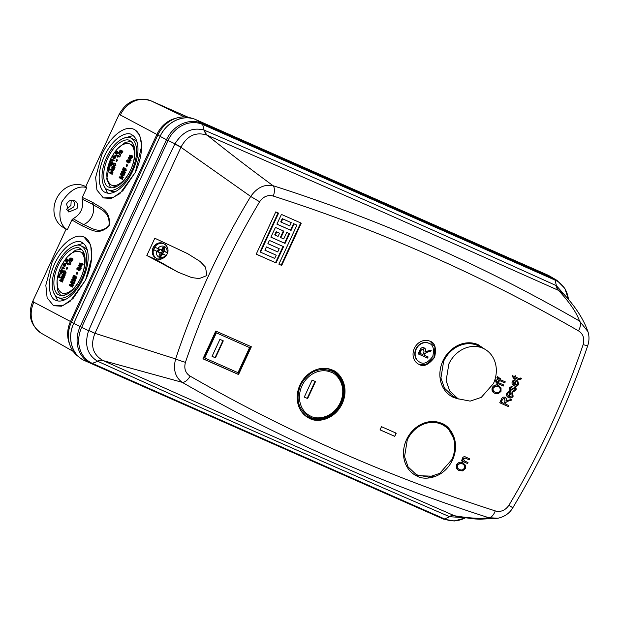 <?xml version="1.0" encoding="UTF-8"?>
<svg xmlns="http://www.w3.org/2000/svg" width="620" height="620" viewBox="0 0 620 620"><rect width="100%" height="100%" fill="white"/><g stroke="black" fill="none" stroke-linecap="round" stroke-linejoin="round"><path stroke-width="0.93" d="M482.933 348.246A28.179 24.335 117.7 0 0 448.849 363.979L446.129 380.688L449.663 390.894L458.041 398.776L470.146 401.125L481.314 397.358L493.388 383.648A28.179 24.335 117.7 0 0 484.197 348.851A28.179 24.335 117.7 0 0 482.933 348.246M458.041 398.776L452.832 396.056L444.455 388.174L440.929 377.96L443.641 361.251A28.179 24.335 -62.3 0 1 477.733 345.518A28.179 24.335 -62.3 0 1 478.989 346.123L484.197 348.851M164.246 246.442A5.991 5.169 -62.3 0 1 166.958 252.487A20.956 1.116 -157.9 0 0 164.075 251.162A20.964 5.704 -136.2 0 0 164.052 251.131L164.742 248.008A4.89 4.224 117.7 0 0 163.92 247.504A4.89 4.224 117.7 0 0 162.99 247.233L161.464 249.992A20.964 3.177 -179.9 0 1 161.425 249.992A20.956 1.116 -157.9 0 0 157.813 248.45A5.991 5.169 -62.3 0 1 164.246 246.442M163.021 251.394L162.107 251.123L163.726 251.728L162.448 250.658L164.075 251.162M162.448 250.658L167.532 252.906L166.958 252.487L167.532 252.906L167.067 254.138L166.431 255.301L165.656 255.301A5.991 5.169 -62.3 0 1 159.224 257.308A5.991 5.169 -62.3 0 1 156.511 251.263A20.956 2.325 27.6 0 0 160.061 252.937A20.964 2.077 49.4 0 1 160.084 252.968L158.991 255.882A4.89 4.224 117.7 0 0 159.821 256.385A4.89 4.224 117.7 0 0 160.75 256.657L162.68 254.107A20.964 6.804 5.5 0 0 162.719 254.107L161.347 253.053L163.006 253.286L163.726 251.728M162.2 251.162A2.666 2.302 -62.3 0 1 161.619 252.433L163.006 253.286M160.75 256.657L159.774 254.448M156.511 251.263L153.775 249.713L154.241 248.481L154.884 247.318L157.813 248.45M161.347 253.053L165.656 255.301A20.956 2.325 27.6 0 1 162.719 254.107M153.775 249.713L160.061 252.937M161.425 249.992L154.884 247.318M159.968 249.565L158.302 249.333L157.581 250.891L158.859 251.96M158.294 251.224L157.635 250.681M158.247 249.411L159.022 249.635M161.619 252.433L160.107 252.332L162.68 254.107M162.285 252.983L161.525 252.387M162.107 251.123L161.138 250.1L164.052 251.131M161.89 254.804L160.03 253.766M162.479 248.566L164.742 248.008M162.208 249.232L164.067 250.093M73.013 200.121A6.402 5.534 -62.3 0 1 73.703 206.925L67.363 210.885M74.47 200.524C77.438 202.29 78.283 205.003 76.996 208.653L68.805 212.009L66.573 204.026C68.526 200.663 71.153 199.501 74.47 200.524L74.764 200.671M71.23 200.198L70.905 205.445L66.41 209.382M116.289 153.9L117.606 152.063M116.723 151.187L115.948 150.823A151.055 4.386 24.8 0 0 116.173 150.947L116.568 151.482M117.877 153.256L117.327 153.016L116.111 153.938L116.661 154.179L117.877 153.256L117.854 151.567L117.281 151.311L115.762 152.892A151.288 23.971 29.2 0 1 115.382 152.45L115.832 152.652M116.792 155.287L115.956 154.892A151.249 4.394 24.8 0 0 116.234 155.039L116.948 156.008L116.234 155.039M116.39 155.76A151.001 58.551 -170.4 0 0 116.219 155.837L116.948 156.008M131.138 160.255A150.885 35.077 -148.2 0 1 128.906 157.596L128.356 157.356A150.885 35.077 31.8 0 0 130.588 160.014L131.138 160.255L130.386 160.394A150.924 35.084 -148.2 0 1 128.146 157.736A151.001 130.37 -62.3 0 1 128.356 157.356M117.513 159.999L116.7 159.619A151.365 4.394 24.8 0 0 116.955 159.758L117.513 159.999L116.792 161.518L116.234 161.278A151.388 4.394 -155.2 0 1 115.979 161.138A151.21 130.556 -62.3 0 1 116.7 159.619M120.071 156.535L117.304 155.108A151.233 4.394 24.8 0 0 119.52 156.286L120.071 156.535L119.815 157.031L119.265 156.79A151.257 4.394 -155.2 0 1 117.521 155.86L117.358 157.038A151.303 4.394 -155.2 0 1 117.102 156.907L117.141 155.434A151.017 130.386 -62.3 0 1 117.304 155.108M120.815 155.163A151.226 35.154 -148.2 0 1 119.203 152.776L118.653 152.536A151.226 35.154 31.8 0 0 120.265 154.923L120.621 155.542L120.063 155.302A151.249 35.162 -148.2 0 1 118.451 152.915A151.017 130.386 -62.3 0 1 118.653 152.536M121.288 150.358L120.722 150.102L121.272 150.35L121.598 151.962M122.907 151.218L122.086 150.831A150.838 4.379 24.8 0 0 122.349 150.97L122.907 151.218L121.528 153.737L120.977 153.496A151.303 130.634 117.7 0 1 122.349 150.97M120.28 152.357L119.73 152.117A151.048 128.859 131.4 0 0 119.435 152.597L120.28 152.357L120.241 151.373L119.691 151.125L120.458 150.598L120.977 153.496M127.635 165.005L126.751 164.595A151.365 4.394 24.8 0 0 127.084 164.765L127.635 165.005L126.914 166.524L126.364 166.276A151.381 4.394 -155.2 0 1 126.031 166.106A150.738 130.146 -62.3 0 1 126.751 164.595M128.557 159.975L127.983 159.72L126.713 160.495L126.798 162.022L127.348 162.269L127.635 161.781L127.007 160.626L127.736 160.224L127.774 161.254A150.877 129.332 -52.2 0 0 127.736 161.324A151.195 18.685 -152 0 0 128.03 161.556L129.107 160.689L129.285 161.797L128.356 162.269A150.606 129.572 -76.4 0 0 128.138 162.789L129.58 161.959L129.355 160.192L128.293 160.565L128.007 159.735L128.844 160.805M129.913 160.433L129.332 160.177L129.913 160.433L130.13 162.2L129.58 161.959M128.138 162.789L128.689 163.037L130.13 162.2M128.03 161.556L128.58 161.797L129.657 160.936M131.882 156.333L129.541 155.163A150.869 4.379 24.8 0 0 131.332 156.085A150.707 130.123 -62.3 0 1 131.642 155.535L132.92 156.86L132.649 157.348L132.099 157.108A150.916 4.386 -155.2 0 1 131.393 156.744A150.644 130.068 117.7 0 0 130.494 158.41A151.055 4.386 -155.2 0 1 130.161 158.24A150.575 66.402 -139.5 0 1 129.285 155.628A151.001 130.37 -62.3 0 1 129.541 155.163M130.494 158.41L131.045 158.658L131.944 156.992M114.576 155.915L114.01 155.667L112.972 156.542L112.871 157.984L113.421 158.232L113.685 157.736L113.724 156.883L113.173 156.635L113.77 156.17L113.692 157.147A150.513 129.022 -52.2 0 0 113.654 157.217A151.381 18.709 -152 0 0 113.855 157.41L114.762 156.472L114.785 157.511L114.026 158.054A150.753 129.696 -76.4 0 0 113.809 158.573L114.995 157.627L114.987 155.961L115.545 156.201L114.158 156.434L114.026 155.674L114.576 155.915M113.809 158.573L114.359 158.821L115.545 157.875L115.56 156.209M113.855 157.41L114.406 157.65L115.312 156.713M130.076 144.011C123.372 142.034 116.862 147.095 110.538 159.201C105.392 171.98 105.594 180.559 111.158 184.954A22.56 11.362 -66.2 0 0 111.507 185.124A22.56 11.362 -66.2 0 0 130.704 169.764A22.56 11.362 -66.2 0 0 130.076 144.011L131.696 144.731A22.56 11.362 113.8 0 1 134.408 147.459M114.312 160.379L111.77 159.053L114.312 160.379L114.08 160.89L111.957 159.79L111.786 160.975L111.77 159.053M111.786 160.975L112.344 161.216L112.507 160.037M66.487 261.687L67.805 259.85M66.921 258.974L66.146 258.61A151.055 4.386 24.8 0 0 66.371 258.726L66.766 259.269M68.053 259.346L67.479 259.09L68.029 259.338L68.076 261.043L67.526 260.795L67.502 259.106L65.96 260.671A151.288 23.971 29.2 0 1 65.573 260.237L66.03 260.431M67.526 260.795L66.301 261.717L66.859 261.966L68.076 261.043M66.991 263.066L66.154 262.671A151.249 4.394 24.8 0 0 66.433 262.826L67.146 263.787L66.433 262.826M66.588 263.547A151.001 58.551 -170.4 0 0 66.418 263.624L67.146 263.787M81.336 268.034A150.885 35.077 -148.2 0 1 79.104 265.376L78.546 265.135A150.885 35.077 31.8 0 0 80.786 267.794L81.135 268.421L80.585 268.173A150.924 35.084 -148.2 0 1 78.345 265.515A151.001 130.37 -62.3 0 1 78.546 265.135M67.704 267.786L66.898 267.406A151.365 4.394 24.8 0 0 67.154 267.538L67.704 267.786L66.991 269.297L66.433 269.057A151.388 4.394 -155.2 0 1 66.177 268.917A151.21 130.556 -62.3 0 1 66.898 267.406M70.269 264.314L67.502 262.896A151.233 4.394 24.8 0 0 69.719 264.074L70.269 264.314L70.014 264.817L69.463 264.57A151.257 4.394 -155.2 0 1 67.719 263.647L67.557 264.825A151.303 4.394 -155.2 0 1 67.301 264.686L67.34 263.213A151.017 130.386 -62.3 0 1 67.502 262.896M71.013 262.942A151.226 35.154 -148.2 0 1 69.401 260.563L68.851 260.315A151.226 35.154 31.8 0 0 70.463 262.702L70.82 263.329L70.261 263.082A151.249 35.162 -148.2 0 1 68.65 260.695A151.017 130.386 -62.3 0 1 68.851 260.315M71.796 259.741L71.471 258.129L70.92 257.889L69.68 258.772L69.634 260.377L70.184 260.625L70.44 259.152L69.89 258.912L70.657 258.385L71.176 261.276L71.726 261.524L73.106 258.997L72.284 258.61A150.838 4.379 24.8 0 0 72.548 258.749L73.106 258.997M77.833 272.785L76.95 272.374A151.365 4.394 24.8 0 0 77.275 272.544L77.833 272.785L77.112 274.303L76.555 274.055A151.381 4.394 -155.2 0 1 76.229 273.893A150.738 130.146 -62.3 0 1 76.95 272.374M78.756 267.762L78.174 267.507L79.042 268.592M80.112 268.22L78.492 268.344L78.205 267.514L76.911 268.282L76.996 269.808L77.833 269.568L77.198 268.413L77.926 268.003L77.973 269.034A150.877 129.332 -52.2 0 0 77.926 269.103A151.195 18.685 -152 0 0 78.228 269.336L79.306 268.476L79.484 269.584L78.554 270.056A150.606 129.572 -76.4 0 0 78.337 270.576L79.778 269.739L79.554 267.972L80.112 268.22L80.329 269.987L79.778 269.739M78.337 270.576L80.329 269.987M78.228 269.336L78.779 269.584L79.856 268.716M82.08 264.112L79.74 262.95A150.869 4.379 24.8 0 0 81.53 263.864A150.707 130.123 -62.3 0 1 81.84 263.314L83.119 264.639L82.848 265.127L82.29 264.887A150.916 4.386 -155.2 0 1 81.592 264.531A150.644 130.068 117.7 0 0 80.685 266.189A151.055 4.386 -155.2 0 1 80.36 266.026A150.575 66.402 -139.5 0 1 79.484 263.407A151.001 130.37 -62.3 0 1 79.74 262.95M80.685 266.189L81.243 266.437L82.142 264.771M64.775 263.702L64.209 263.446L63.17 264.322L63.069 265.771L63.62 266.011L63.883 265.523L63.922 264.663L63.372 264.422L63.969 263.95L63.891 264.926A150.513 129.022 -52.2 0 0 63.852 265.004A151.381 18.709 -152 0 0 64.046 265.19L64.96 264.252L64.984 265.29L64.224 265.841A150.753 129.696 -76.4 0 0 64.007 266.36L65.193 265.414L65.185 263.74L65.743 263.988L64.356 264.213L64.224 263.454L64.775 263.702M64.007 266.36L64.558 266.6L65.743 265.654L65.759 263.996M64.046 265.19L64.604 265.438L65.511 264.492M80.275 251.797C73.571 249.813 67.053 254.882 60.737 266.988C55.591 279.76 55.792 288.346 61.357 292.733A22.56 11.362 -66.2 0 0 61.706 292.904A22.56 11.362 -66.2 0 0 80.902 277.551A22.56 11.362 -66.2 0 0 80.275 251.797L81.894 252.511A22.56 11.362 113.8 0 1 84.607 255.246M64.511 268.166L61.969 266.84L64.511 268.166L64.278 268.669L62.155 267.577L61.985 268.755L61.969 266.84M61.985 268.755L62.543 269.002L62.705 267.817M193.006 118.653A29.698 25.637 117.7 0 0 161.913 133.006M72.346 326.849A29.698 25.637 117.7 0 0 80.166 357.949A29.698 25.637 117.7 0 0 81.879 359.143M80.166 357.949L77.74 356.082A29.155 25.172 -62.3 0 1 69.975 345.224A29.155 25.172 -62.3 0 1 71.409 322.113L73.726 323.361M160.146 136.323L157.837 135.083L71.409 322.113L70.471 321.486A27.017 23.328 -62.3 0 0 69.145 342.891L69.975 345.224M73.214 351.401L41.602 333.421A25.536 22.049 -62.3 0 1 33.852 302.196L70.471 321.486L156.899 134.447L157.837 135.083A29.155 25.172 -62.3 0 1 177.576 117.769A29.155 25.172 -62.3 0 1 190.913 117.971L193.595 118.823M119.505 114.545L156.899 134.447A27.017 23.328 -62.3 0 1 175.181 118.412L177.576 117.769M86.133 186.76C85.328 186.667 85.552 186.938 86.816 187.573L82.274 197.4L92.992 202.577C99.572 207.506 111.313 209.622 109.112 225.758C98.355 236.856 89.923 228.532 82.22 225.889L71.85 219.968L67.309 229.787L66.448 229.369M133.726 129.208L134.827 129.72L139.709 135.261L141.717 145.762L135.346 172.368L119.823 193.657L111.29 198.431L103.37 197.927L113.08 197.578L122.83 190.758L135.338 172.36A37.564 18.918 -66.2 0 0 133.726 129.208A37.564 18.918 -66.2 0 0 101.758 154.775L95.635 177.421L96.937 190.061L103.37 197.927M83.925 236.987L90.66 244.985L91.776 257.548L85.544 280.155L70.021 301.436L61.489 306.21L53.568 305.714L63.279 305.358L73.028 298.538L85.537 280.147A37.564 18.918 -66.2 0 0 83.925 236.987A37.564 18.918 -66.2 0 0 51.956 262.554L45.834 285.208L47.128 297.848L53.568 305.714M71.85 219.968L73.098 218.713C80.848 214.295 83.863 207.77 82.142 199.144L82.274 197.4M86.816 187.573C78.166 185.287 69.843 190.069 61.845 201.926C58.024 215.636 59.846 224.921 67.309 229.787M82.142 199.144L92.876 204.391C99.471 209.18 110.554 211.335 108.934 225.633C99.208 235.151 91.148 227.338 83.537 224.611L73.098 218.713M66.084 229.167L62.922 227.222A23.312 20.127 -62.3 0 1 56.722 198.276A23.312 20.127 -62.3 0 1 83.708 185.651L85.769 186.558M131.843 134.788A31.721 15.973 113.8 0 1 132.944 170.508A31.721 15.973 113.8 0 1 105.733 192.58A31.721 15.973 113.8 0 1 105.253 192.347C100.572 191.332 94.721 177.545 104.377 156.139C114.406 134.943 128.232 131.463 131.843 134.788L131.363 134.555M82.041 242.575A31.721 15.973 113.8 0 1 83.142 278.295A31.721 15.973 113.8 0 1 55.932 300.367A31.721 15.973 113.8 0 1 55.451 300.134C50.77 299.119 44.919 285.324 54.568 263.926C64.604 242.722 78.43 239.243 82.041 242.575L81.561 242.335M107.678 193.161L103.153 184.163M123.403 138.322L133.106 135.602M57.877 300.948L53.351 291.942M73.602 246.101L83.305 243.389M131.122 138.268C127.906 135.3 115.599 138.4 106.663 157.279C98.069 176.344 103.276 188.619 107.446 189.518A28.241 14.229 -66.2 0 0 107.872 189.728A28.241 14.229 -66.2 0 0 132.107 170.074A28.241 14.229 -66.2 0 0 131.122 138.268L134.083 139.57A28.241 14.229 113.8 0 1 137.198 142.538M115.568 191.518A28.241 14.229 113.8 0 1 110.825 191.037L107.872 189.728M81.321 246.047C78.105 243.087 65.797 246.187 56.862 265.065C48.267 284.123 53.475 296.399 57.637 297.305A28.241 14.229 -66.2 0 0 58.071 297.515A28.241 14.229 -66.2 0 0 82.305 277.861A28.241 14.229 -66.2 0 0 81.321 246.047L84.281 247.349A28.241 14.229 113.8 0 1 87.397 250.317M65.767 299.305A28.241 14.229 113.8 0 1 61.023 298.817L58.071 297.515M129.983 140.74A25.513 12.849 113.8 0 1 130.867 169.477A25.513 12.849 113.8 0 1 108.973 187.232A25.513 12.849 113.8 0 1 108.585 187.046C104.819 186.233 100.122 175.135 107.88 157.922C115.956 140.864 127.077 138.066 129.983 140.74L129.596 140.554M80.181 248.527A25.513 12.849 113.8 0 1 81.065 277.256A25.513 12.849 113.8 0 1 59.171 295.019A25.513 12.849 113.8 0 1 58.784 294.826C55.017 294.012 50.313 282.922 58.078 265.701C66.154 248.651 77.275 245.846 80.181 248.527L79.786 248.333M110.538 187.697L106.686 178.792L110.786 159.34M117.35 148.862L125.248 142.406L130.991 141.391M60.729 295.484L57.645 290.633L57.071 280.372M67.549 256.649L75.446 250.193L81.189 249.178M117.32 186.139A22.56 11.362 113.8 0 1 113.127 185.837L111.507 185.124M67.518 293.926A22.56 11.362 113.8 0 1 63.325 293.617L61.706 292.904M112.925 162.642L111.639 162.006A151.381 4.394 24.8 0 0 112.375 162.401L112.925 162.642L112.483 164.501L111.933 164.254L112.375 162.401M112.483 164.501L110.624 166.067L110.019 165.796L111.933 164.254M110.779 165.517L110.654 163.61L110.104 163.362L111.399 162.549M110.314 165.315L111.685 164.161L112.011 162.835A151.373 4.394 -155.2 0 1 111.647 162.642A150.652 130.076 117.7 0 0 111.112 163.85L111.662 164.099L111.879 163.602M109.453 169.306L109.91 166.392L109.352 166.144L109.329 168.012A150.644 130.068 117.7 0 0 108.903 169.066L110.267 169.748L110.058 170.267L109.508 170.019A151.055 4.386 -155.2 0 1 107.539 168.958A150.288 129.758 -62.3 0 1 108.159 167.416L109.329 166.137L109.88 166.377M124.55 171.701A150.575 130.006 -62.3 0 0 123.729 173.631L123.504 172.585L124.054 172.825L123.38 171.058L122.807 170.81L121.528 171.678L121.791 173.422L122.342 173.662L122.349 172.089L121.799 171.841L122.597 171.329L124.325 174.755L125.434 172.112L124.55 171.701A151.319 4.394 24.8 0 0 124.883 171.872L125.434 172.112M124.062 175.406L120.714 173.732A151.172 4.394 24.8 0 0 123.504 175.158L124.062 175.406L123.853 175.925L123.295 175.677A151.141 4.386 -155.2 0 1 120.985 174.491A151.311 40.695 33.2 0 0 122.814 176.878L121.535 174.739M122.814 176.878A150.505 129.952 117.7 0 0 122.605 177.413A150.699 30.016 -163 0 0 119.699 177.351A150.931 4.386 24.8 0 0 122.148 178.607A150.505 129.952 117.7 0 0 121.946 179.133L122.497 179.374L122.698 178.855L120.257 177.599L123.163 177.653L123.372 177.119M115.413 163.316L115.963 165.23L114.398 165.997L113.7 165.687L115.413 164.982L114.863 163.068L115.413 163.316L113.801 162.998L113.173 163.788L113.7 165.687M113.77 170.322L111.026 168.919A151.164 4.386 24.8 0 0 113.212 170.082L113.77 170.322L113.561 170.841L113.003 170.601A151.133 4.386 -155.2 0 1 111.189 169.632A150.978 40.61 33.2 0 0 112.53 171.802L113.08 172.042L111.74 169.88M112.53 171.802A151.303 130.634 117.7 0 0 112.321 172.337A151.125 30.093 -163 0 0 109.942 172.515A150.916 4.386 24.8 0 0 111.856 173.53A151.303 130.634 117.7 0 0 111.662 174.057L112.212 174.298L112.414 173.77L110.492 172.755L112.871 172.577L113.08 172.042M113.948 167.834L113.507 166.168L112.956 165.928L111.84 166.865L111.925 168.532L112.483 168.772L112.608 167.245L112.057 167.005L112.747 166.447L113.475 169.43L114.033 169.679L115.142 167.036L114.328 166.656A151.319 4.394 24.8 0 0 114.592 166.796L115.142 167.036M124.341 170.849L124.612 170.361L124.054 170.12A150.722 128.216 133.2 0 0 123.791 170.608L124.341 170.849L124.643 169.516L125.643 169.004M124.302 167.927L123.426 167.516A151.381 4.394 24.8 0 0 123.744 167.687L124.302 167.927L123.605 169.477L124.201 170.012M126.255 170.353L125.705 170.105L124.333 170.965L124.883 171.205L126.255 170.353L125.852 168.493L125.263 168.229L123.868 168.981L123.651 169.764A151.381 23.986 29.2 0 1 123.055 169.237L123.605 169.477M63.124 270.421L61.837 269.785A151.381 4.394 24.8 0 0 62.566 270.18L63.124 270.421L62.682 272.281L62.132 272.041L62.566 270.18M62.682 272.281L60.768 273.823L60.218 273.575L62.132 272.041M60.977 273.304L60.853 271.389L60.303 271.149L61.597 270.328M60.512 273.094L61.884 271.94L62.209 270.615A151.373 4.394 -155.2 0 1 61.845 270.421A150.652 130.076 117.7 0 0 61.302 271.637L61.86 271.878L62.078 271.382M59.652 277.094L60.109 274.172L59.528 273.916L59.528 275.792A150.644 130.068 117.7 0 0 59.102 276.846L60.465 277.528L60.256 278.047L59.706 277.806A151.055 4.386 -155.2 0 1 57.738 276.737A150.288 129.758 -62.3 0 1 58.358 275.195L58.714 274.42L60.109 274.172M74.749 279.481A150.575 130.006 -62.3 0 0 73.927 281.41L73.703 280.364L74.253 280.612L73.571 278.845L72.997 278.589L71.719 279.457L71.99 281.201L72.54 281.449L72.548 279.868L71.998 279.62L72.796 279.108L74.524 282.542L75.632 279.899L74.749 279.481A151.319 4.394 24.8 0 0 75.082 279.651L75.632 279.899M74.26 283.185L70.913 281.511A151.172 4.394 24.8 0 0 73.703 282.945L74.26 283.185L74.044 283.704L73.493 283.456A151.141 4.386 -155.2 0 1 71.176 282.271A151.311 40.695 33.2 0 0 73.013 284.658L71.734 282.519M73.013 284.658A150.505 129.952 117.7 0 0 72.803 285.192A150.699 30.016 -163 0 0 69.897 285.138A150.931 4.386 24.8 0 0 72.346 286.386A150.505 129.952 117.7 0 0 72.145 286.913L72.695 287.153L72.897 286.634L70.455 285.378L73.361 285.44L73.571 284.906M65.611 271.095L66.162 273.009L64.596 273.784L63.899 273.474L65.611 272.769L65.061 270.855L65.611 271.095L63.999 270.785L63.372 271.568L63.899 273.474M63.969 278.109L61.225 276.698A151.164 4.386 24.8 0 0 63.41 277.861L63.969 278.109L63.752 278.628L63.201 278.38A151.133 4.386 -155.2 0 1 61.388 277.419A150.978 40.61 33.2 0 0 62.728 279.581L63.279 279.829L61.938 277.659M62.728 279.581A151.303 130.634 117.7 0 0 62.519 280.116A151.125 30.093 -163 0 0 60.14 280.294A150.916 4.386 24.8 0 0 62.054 281.31A151.303 130.634 117.7 0 0 61.86 281.837L62.411 282.077L62.605 281.558L60.69 280.535L63.069 280.356L63.279 279.829M63.721 273.963L63.155 273.707L64.147 275.613M65.34 274.815L64.527 274.435A151.319 4.394 24.8 0 0 64.79 274.575L65.34 274.815L64.232 277.458L63.674 277.217A151.303 130.634 117.7 0 1 64.79 274.575M62.922 276.055L62.364 275.815A151.179 128.975 131.4 0 0 62.124 276.311L62.682 276.559L62.922 276.055L62.248 274.784L62.946 274.226L63.674 277.217M74.54 278.636L74.803 278.14L74.253 277.899A150.722 128.216 133.2 0 0 73.989 278.388L74.54 278.636L74.842 277.303L75.841 276.791M74.501 275.706L73.625 275.303A151.381 4.394 24.8 0 0 73.943 275.466L74.501 275.706L73.803 277.256L74.4 277.791M76.454 278.132L75.903 277.892L74.532 278.744L75.082 278.985L76.454 278.132L76.051 276.272L75.462 276.008L74.067 276.768L73.85 277.551A151.381 23.986 29.2 0 1 73.253 277.016L73.803 277.256M115.545 157.875L114.995 157.627M114.545 157.286L113.995 157.046M113.685 157.736L113.134 157.495L113.173 156.635M113.134 157.495A150.42 128.332 131.4 0 0 112.871 157.984M131.642 155.535A150.815 4.379 24.8 0 0 131.967 155.705L132.517 155.946M131.967 155.705A150.644 130.068 117.7 0 0 131.665 156.256L132.215 156.496M131.665 156.256A150.869 4.379 24.8 0 0 132.362 156.612L132.92 156.86M132.362 156.612A150.505 129.952 117.7 0 0 132.099 157.108M128.72 161.433L128.162 161.192M127.635 161.781L127.007 160.626M127.084 161.541A150.954 128.782 131.4 0 0 126.798 162.022M127.084 164.765A150.675 130.092 117.7 0 0 126.364 166.276M121.497 151.916L120.737 150.11L119.482 150.993L119.435 152.597M122.086 150.831A151.28 130.611 -62.3 0 0 121.078 152.675L121.047 151.714M119.73 152.117L119.691 151.125M119.52 156.286A151.303 130.634 117.7 0 0 119.265 156.79M117.908 157.286L117.358 157.038M116.955 159.758A151.241 130.58 117.7 0 0 116.234 161.278M116.219 155.837L116.118 155.294A150.846 130.239 117.7 0 0 115.994 155.542L116.258 155.659M115.994 155.542A151.272 4.394 -155.2 0 1 115.7 155.388A150.776 130.184 -62.3 0 1 115.956 154.892M116.575 153.419L116.025 153.179L116.188 152.388L116.738 152.636M116.025 153.179A150.513 128.038 133.2 0 0 115.739 153.659L116.149 153.838M115.739 153.659A151.303 23.986 -150.8 0 1 114.94 152.745A150.304 129.766 -62.3 0 1 115.948 150.823M116.173 150.947A150.373 129.836 117.7 0 0 115.382 152.45M117.327 153.016L117.304 151.319L117.831 151.551M116.111 153.938A150.807 129.743 -76.4 0 1 116.335 153.427L117.11 152.908L117.056 151.823L116.188 152.388M113.762 160.138L113.53 160.642M111.112 163.85A151.342 4.394 -155.2 0 1 110.879 163.726A150.59 130.022 -62.3 0 1 111.639 162.006L111.205 161.843L109.903 163.2L110.019 165.796M110.569 166.036L110.127 165.842M111.205 161.843A150.474 127.1 90.8 0 0 111.026 162.386M110.267 165.292L110.104 163.362M109.88 168.252L109.329 168.012M108.903 169.066A151.094 4.386 24.8 0 0 109.717 169.5L110.267 169.748M109.717 169.5A150.846 130.239 117.7 0 0 109.508 170.019M122.59 173.166L122.039 172.918A150.807 128.658 131.4 0 0 121.791 173.422M123.38 171.058L122.822 170.818L123.504 172.585M124.883 171.872A150.505 129.952 117.7 0 0 123.775 174.514M122.039 172.918L121.799 171.841M121.946 179.133A150.885 4.379 -155.2 0 1 119.156 177.7A150.993 130.37 -62.3 0 1 119.466 176.878A150.745 30.272 17 0 1 121.807 176.909A150.761 28.877 17.3 0 1 122.303 176.933L121.939 176.468A151.296 40.92 -146.7 0 1 120.419 174.46A150.993 130.37 -62.3 0 1 120.714 173.732M123.504 175.158A150.505 129.952 117.7 0 0 123.295 175.677M122.605 177.413L123.163 177.653M119.699 177.351L120.257 177.599M122.148 178.607L122.698 178.855M115.963 165.23L115.413 164.982M111.662 174.057A150.869 4.379 -155.2 0 1 109.477 172.887A151.024 130.394 -62.3 0 1 109.787 172.073A151.148 30.357 17 0 1 111.693 171.911A151.148 28.946 17.3 0 1 112.104 171.887L111.833 171.476A150.939 40.827 -146.7 0 1 110.732 169.655A151.024 130.394 -62.3 0 1 111.026 168.919M113.212 170.082A151.303 130.634 117.7 0 0 113.003 170.601M112.321 172.337L112.871 172.577M109.942 172.515L110.492 172.755M111.856 173.53L112.414 173.77M112.724 168.276L112.174 168.028A151.179 128.975 131.4 0 0 111.925 168.532M113.522 166.175L112.972 165.935L113.84 167.787M114.328 166.656A151.28 130.611 -62.3 0 0 113.507 168.586L113.398 167.586M114.592 166.796A151.303 130.634 117.7 0 0 113.475 169.43M112.174 168.028L112.057 167.005M124.054 170.12L124.093 169.275L124.643 169.516M123.791 170.608A151.381 23.994 -150.8 0 1 122.551 169.5A150.993 130.363 -62.3 0 1 123.426 167.516M123.744 167.687A150.939 130.324 117.7 0 0 123.055 169.237M125.852 168.493L125.302 168.245L125.705 170.105M124.333 170.965A150.722 129.665 -76.4 0 1 124.519 170.43L125.403 169.958L125.093 168.764L124.093 169.275M65.743 265.654L65.193 265.414M64.744 265.073L64.193 264.825M63.883 265.523L63.333 265.275L63.372 264.422M63.333 265.275A150.42 128.332 131.4 0 0 63.069 265.771M81.84 263.314A150.815 4.379 24.8 0 0 82.165 263.485L82.716 263.725M82.165 263.485A150.644 130.068 117.7 0 0 81.863 264.035L82.413 264.283M81.863 264.035A150.869 4.379 24.8 0 0 82.561 264.399L83.119 264.639M82.561 264.399A150.505 129.952 117.7 0 0 82.29 264.887M78.91 269.219L78.36 268.971M77.833 269.568L77.198 268.413M77.275 269.32A150.954 128.782 131.4 0 0 76.996 269.808M77.275 272.544A150.675 130.092 117.7 0 0 76.555 274.055M70.478 260.144L69.928 259.896A151.048 128.859 131.4 0 0 69.634 260.377M71.486 258.137L70.936 257.897L71.695 259.695M72.284 258.61A151.28 130.611 -62.3 0 0 71.277 260.462L71.246 259.493M72.548 258.749A151.303 130.634 117.7 0 0 71.176 261.276M69.928 259.896L69.89 258.912M69.719 264.074A151.303 130.634 117.7 0 0 69.463 264.57M68.107 265.065L67.557 264.825M67.154 267.538A151.241 130.58 117.7 0 0 66.433 269.057M66.418 263.624L66.317 263.074A150.846 130.239 117.7 0 0 66.193 263.329L66.456 263.446M66.193 263.329A151.272 4.394 -155.2 0 1 65.898 263.175A150.776 130.184 -62.3 0 1 66.154 262.671M66.774 261.206L66.224 260.958L66.386 260.175L66.937 260.416M66.224 260.958A150.513 128.038 133.2 0 0 65.937 261.438L66.348 261.625M65.937 261.438A151.303 23.986 -150.8 0 1 65.139 260.532A150.304 129.766 -62.3 0 1 66.146 258.61M66.371 258.726A150.373 129.836 117.7 0 0 65.573 260.237M66.301 261.717A150.807 129.743 -76.4 0 1 66.534 261.206L67.309 260.687L67.255 259.602L66.386 260.175M63.961 267.918L63.728 268.429M61.302 271.637A151.342 4.394 -155.2 0 1 61.078 271.513A150.59 130.022 -62.3 0 1 61.837 269.785M60.768 273.823L60.326 273.622M61.822 269.816L61.403 269.63L60.101 270.979L60.218 273.575M61.403 269.63A150.474 127.1 90.8 0 0 61.225 270.165M60.465 273.079L60.303 271.149M60.078 276.04L59.528 275.792M59.102 276.846A151.094 4.386 24.8 0 0 59.915 277.287L60.465 277.528M59.915 277.287A150.846 130.239 117.7 0 0 59.706 277.806M72.788 280.945L72.238 280.705A150.807 128.658 131.4 0 0 71.99 281.201M73.571 278.845L73.02 278.597L73.703 280.364M75.082 279.651A150.505 129.952 117.7 0 0 73.966 282.294M72.238 280.705L71.998 279.62M72.145 286.913A150.885 4.379 -155.2 0 1 69.355 285.479A150.993 130.37 -62.3 0 1 69.665 284.665A150.745 30.272 17 0 1 72.005 284.688A150.761 28.877 17.3 0 1 72.501 284.712L72.137 284.255A151.296 40.92 -146.7 0 1 70.618 282.247A150.993 130.37 -62.3 0 1 70.913 281.511M73.703 282.945A150.505 129.952 117.7 0 0 73.493 283.456M72.803 285.192L73.361 285.44M69.897 285.138L70.455 285.378M72.346 286.386L72.897 286.634M66.162 273.009L65.611 272.769M61.86 281.837A150.869 4.379 -155.2 0 1 59.675 280.674A151.024 130.394 -62.3 0 1 59.985 279.853A151.148 30.357 17 0 1 61.892 279.69A151.148 28.946 17.3 0 1 62.302 279.674L62.031 279.256A150.939 40.827 -146.7 0 1 60.931 277.435A151.024 130.394 -62.3 0 1 61.225 276.698M63.41 277.861A151.303 130.634 117.7 0 0 63.201 278.38M62.519 280.116L63.069 280.356M60.14 280.294L60.69 280.535M62.054 281.31L62.605 281.558M64.038 275.567L63.17 273.714L62.039 274.652L62.124 276.311M64.527 274.435A151.28 130.611 -62.3 0 0 63.705 276.365L63.597 275.373M62.364 275.815L62.248 274.784M74.253 277.899L74.291 277.055L74.842 277.303M73.989 278.388A151.381 23.994 -150.8 0 1 72.742 277.279A150.993 130.363 -62.3 0 1 73.625 275.303M73.943 275.466A150.939 130.324 117.7 0 0 73.253 277.016M76.051 276.272L75.501 276.032L75.903 277.892M74.532 278.744A150.722 129.665 -76.4 0 1 74.718 278.21L75.601 277.745L75.284 276.543L74.291 277.055M129.805 155.93L130.425 157.751L131.06 156.573L129.805 155.93M108.671 168.942L109.143 166.664L107.973 168.555L108.671 168.942M114.243 165.315L115.188 164.843L114.63 163.579L113.383 163.92L114.096 165.261M80.003 263.717L80.623 265.538L81.259 264.36L80.003 263.717M59.349 274.451L58.164 276.342L58.869 276.721L59.342 274.451M64.441 273.102L65.387 272.63L64.829 271.358L63.581 271.707L64.294 273.04M130.712 157.224A150.52 66.386 -139.5 0 1 130.378 156.225M108.694 168.896A151.094 4.386 -155.2 0 1 108.523 168.803L107.973 168.555M108.523 168.803A150.366 129.828 -62.3 0 1 108.957 167.725L108.399 167.477M113.383 163.92L114.475 165.416M80.91 265.004A150.52 66.386 -139.5 0 1 80.569 264.004M58.892 276.675A151.094 4.386 -155.2 0 1 58.722 276.582L58.164 276.342M58.722 276.582A150.366 129.828 -62.3 0 1 59.148 275.505L58.598 275.264M63.581 271.707L64.674 273.203M301.979 385.841A24.219 20.91 117.7 0 0 310.961 416.268C316.154 419.624 332.483 418.895 340.256 402.744C347.51 386.361 337.28 373.899 331.274 372.31A24.219 20.91 117.7 0 0 301.979 385.841M300.537 385.16C295.252 399.66 298.39 410.293 309.954 417.058C315.394 420.569 332.506 419.81 340.659 402.884C348.262 385.71 337.536 372.651 331.243 370.985C318.409 366.97 308.171 371.698 300.537 385.16M568.47 299.421L564.812 288.354L556.923 280.341L548.475 275.388L196.121 119.761C183.729 113.863 166.509 121.752 160.115 136.385L73.749 323.299C66.782 337.582 72.005 355.485 84.793 360.701L443.409 519.072L454.251 521.009L465.232 517.94M155.418 259.284L178.25 272.273L191.735 277.589L199.222 278.582L206.917 275.559L205.499 267.142L200.144 261.485L187.697 253.696L154.814 238.235L146.839 255.494L155.418 259.284L162.921 258.555M167.904 249.046L165.098 243.087M566.51 297.143L556.427 285.704L555.016 280.085A28.636 24.723 -62.3 0 1 568.439 299.382M465.178 517.933A28.636 24.723 -62.3 0 1 444.641 518.971L449.678 516.731L462.233 517.514M84.793 360.701L91.008 363.428A4.658 2.348 -66.2 0 0 92.287 363.351A28.636 24.723 -62.3 0 1 81.662 327.368L88.598 330.708C84.25 344.48 87.164 354.609 97.325 361.103A23.289 12.602 -64.5 0 1 103.013 360.538L256.595 429.149L454.398 515.732A23.289 11.439 -66.7 0 0 449.175 516.514C330.669 465.403 213.544 413.672 97.805 361.328A23.289 12.02 114.4 0 1 103.269 360.654L182.203 382.323C175.158 377.185 172.965 369.388 175.631 358.933C194.478 302.118 219.503 247.961 250.705 196.455L180.939 147.273L137.834 240.25L94.976 333.312L175.631 358.933A9.316 0.845 18.7 0 0 185.442 362.328C183.838 368.489 185.395 373.093 190.123 376.123C286.874 431.791 388.593 476.718 495.271 510.903C500.704 512.368 505.269 510.469 508.958 505.215L512.787 507.811C509.632 513.236 504.672 516.716 497.907 518.25L488.684 517.685C481.112 518.948 469.689 518.297 454.398 515.732L458.141 516.855L475.052 518.956L479.996 519.219L497.899 518.25M94.914 333.436L88.714 330.445A23.289 0.434 23.7 0 1 94.976 333.312L94.914 333.436C90.148 345.565 92.845 354.601 103.013 360.538M180.994 147.134L180.939 147.273A23.289 0.914 -154.1 0 0 174.832 144.057L174.964 143.793C182.675 131.533 192.378 126.968 204.073 130.084A23.289 12.563 -68 0 0 207.142 135.183C195.912 131.587 187.194 135.578 180.994 147.134A23.289 1.108 26.7 0 0 174.964 143.793L168.028 140.453L81.662 327.368L80.135 326.616A29.303 25.296 117.7 0 0 91.008 363.428L443.362 519.048A29.303 25.296 117.7 0 0 443.409 519.072M204.561 130.285C321.292 180.474 438.418 232.206 555.931 285.471A23.289 11.447 -65.6 0 0 558.519 290.377L383.602 212.381L207.398 135.3A23.289 12.013 113.2 0 1 204.561 130.285L204.073 130.084L202.662 124.465A4.658 2.348 -66.2 0 0 201.942 123.341A29.303 25.296 117.7 0 0 166.501 139.702L80.135 326.616L73.749 323.299M178.25 272.273L146.839 255.494M558.752 290.478L558.519 290.377C569.517 302.25 576.523 312.48 579.537 321.067L587.915 331.584C583.606 319.308 575.585 306.838 563.836 294.175L558.752 290.478A23.289 10.866 115.6 0 1 556.427 285.704L555.931 285.471M449.175 516.514L449.678 516.731A23.289 10.835 112.2 0 1 454.623 515.832M578.468 330.847C481.709 275.187 379.998 230.26 273.319 196.075C267.879 194.61 263.314 196.509 259.633 201.763L250.705 196.455C256.974 187.597 264.43 184.016 273.056 185.706C379.851 219.705 482.011 264.825 579.537 321.067A9.316 4.696 119.9 0 1 578.468 330.847C583.188 333.885 584.745 338.481 583.149 344.65A9.316 0.845 -161.3 0 0 587.807 345.456C589.333 340.636 589.372 336.017 587.915 331.584L587.938 331.646M273.319 196.075A9.316 4.65 -72.3 0 0 273.056 185.706C248.403 167.563 226.517 150.761 207.398 135.3L207.142 135.183M495.271 510.903A9.316 4.65 107.7 0 1 488.684 517.685C381.075 483.282 278.915 438.154 182.203 382.323A9.316 4.696 -60.1 0 0 190.123 376.123M515.088 375.635L515.972 376.022L515.507 377.038L519.862 378.859L520.505 378.029L521.443 378.293L521.102 379.045L518.568 379.618L515.034 378.053L514.685 378.82L513.802 378.425L514.15 377.665L512.608 376.983L512.407 375.673L514.623 376.65L515.088 375.635M518.622 384.408L518.312 384.245C517.119 386.051 515.646 386.508 513.879 385.617L514.189 385.779C512.306 385.074 511.647 383.664 512.213 381.563C513.414 379.828 514.879 379.394 516.607 380.269L514.825 384.842L517.739 384.012L517.235 381.928L517.816 380.967L518.622 384.408C517.437 386.214 515.956 386.671 514.189 385.779L513.794 385.586M505.091 397.343C506.385 397.963 506.819 399.071 506.385 400.667L511.546 399.427L511.012 400.582L508.671 400.907L505.571 402.566L504.975 403.86L508.733 405.519L508.261 406.534L499.751 402.775L501.41 399.187C502.223 397.343 503.448 396.722 505.091 397.343L505.308 397.451M441.742 423.398C448.965 425.305 461.264 440.285 452.546 459.97C443.199 479.384 423.568 480.26 417.33 476.23A29.117 25.133 -62.3 0 1 415.369 475.238A29.117 25.133 -62.3 0 1 407.084 438.503A29.117 25.133 -62.3 0 1 441.742 423.398L442.378 423.685M458.436 398.986L453.708 397.505A29.117 25.133 -62.3 0 1 451.748 396.521A29.117 25.133 -62.3 0 1 443.463 359.786A29.117 25.133 -62.3 0 1 478.121 344.673L484.592 349.068M309.907 418.554A26.745 23.087 -62.3 0 1 298.67 406.146A26.745 23.087 -62.3 0 1 318.083 369.086A26.745 23.087 -62.3 0 1 332.328 370.024C338.962 371.783 350.261 385.539 342.248 403.628C333.661 421.461 315.634 422.267 309.907 418.554M251.363 346.774L238.537 374.534L202.949 358.817L215.776 331.057L251.363 346.774L250.798 346.526L238.003 374.209L202.988 358.74M394.754 436.356L380.029 429.854L381.494 426.684L396.219 433.186L394.754 436.356L395.901 433.047M429.869 341.178C434.961 342.628 436.55 347.99 434.628 357.267C428.776 364.816 423.615 367.195 419.128 364.421A12.811 11.059 -62.3 0 1 418.554 364.149A12.811 11.059 -62.3 0 1 414.54 347.998A12.811 11.059 -62.3 0 1 429.869 341.178L430.45 341.45M291.067 230.415L276.908 224.161L281.418 214.404L301.243 223.161L281.705 265.438L278.876 264.19L296.903 225.161L294.074 223.913L291.067 230.415L290.548 230.144L293.554 223.634L294.074 223.913M283.728 238.917L286.735 232.415L289.563 233.67L285.06 243.428L270.894 237.165L275.404 227.416L283.898 231.167L280.899 237.669L283.728 238.917M264.887 250.178L266.383 246.923L277.714 251.929L279.217 248.674L267.887 243.676L269.39 240.421L283.557 246.675L276.04 262.934L256.215 254.185L275.753 211.901L278.582 213.156L260.547 252.177L274.714 258.431L276.21 255.184L264.887 250.178M462.652 470.882L459.281 470.58C456.692 469.58 455.793 467.627 456.591 464.729C458.257 462.272 460.311 461.629 462.753 462.791L465.349 465.139L465.318 468.588L462.652 470.882L458.746 470.324M462.753 462.791L463.225 463.024M469.696 458.831L469.224 459.846L465.465 458.188L463.272 458.622L464.613 461.024L467.992 462.512L467.526 463.528L461.334 460.792L461.745 459.908L462.629 460.296L462.481 458.025C463.427 456.614 464.566 456.328 465.907 457.157L469.696 458.831M464.124 460.776L464.613 461.024M513.166 396.203L512.856 396.041C511.671 397.854 510.19 398.311 508.423 397.412L508.741 397.583C506.85 396.87 506.191 395.467 506.765 393.367C507.966 391.623 509.431 391.197 511.159 392.072L509.377 396.637L512.29 395.808L511.787 393.731L512.36 392.762L513.166 396.203C511.981 398.017 510.5 398.474 508.741 397.583L508.338 397.389M514.933 387.175C516.165 387.856 516.468 388.949 515.825 390.461L512.717 392.003L513.073 390.941L514.972 390.003L514.623 388.26L510.121 390.701L509.392 387.671L512.236 386.136L511.872 387.198L510.299 388.027L510.462 389.631L515.111 387.267M514.368 388.128L509.803 390.538M498.341 393.638L494.969 393.336C492.381 392.336 491.489 390.383 492.28 387.485C493.946 385.028 496 384.385 498.441 385.547L501.038 387.895L501.007 391.344L498.341 393.638L494.435 393.08M498.441 385.547L498.914 385.779M496.023 382.772L496.504 383.013L495.457 380.61L496 379.735L496.705 380.207L497.039 382.029L497.612 382.284L498.139 381.137L499.022 381.533L498.496 382.672L503.804 385.012L503.332 386.028L498.031 383.687L497.62 384.578L496.736 384.183L497.147 383.3L496.171 382.85M497.488 379.603L497.969 379.843L496.922 377.44L497.465 376.565L498.17 377.038L498.503 378.859L499.077 379.107L499.604 377.968L500.487 378.355L499.96 379.502L505.269 381.843L504.796 382.858L499.495 380.517L499.085 381.401L498.201 381.013L498.612 380.122L497.635 379.68M515.507 377.038L515.654 375.883M514.15 377.665L512.601 376.952M514.685 378.82L515.034 378.053M513.81 378.401L514.375 378.649M521.102 379.045L518.258 379.456L514.724 377.89M521.102 378.192L520.784 378.874M517.506 380.804L518.312 384.245M514.825 384.842L516.561 380.254M511.012 400.582L511.128 399.489M505.571 402.566L508.361 400.745L510.702 400.419M506.385 400.667L506.075 400.505C506.509 398.908 506.075 397.8 504.773 397.18M508.261 406.534L499.767 402.76M508.408 405.379L507.95 406.371M504.975 403.86L505.261 402.403M441.843 423.437L448.252 428.436L453.39 437.883M433.31 476.214L416.307 475.649A29.07 25.102 -62.3 0 1 414.865 474.943M457.258 398.365L452.685 396.924A29.07 25.102 -62.3 0 1 451.236 396.219M478.221 344.72L483.414 348.44M317.851 369.148A26.319 22.723 -62.3 0 1 331.63 370.14C338.156 371.868 349.277 385.408 341.395 403.202C332.94 420.755 315.2 421.546 309.558 417.903A26.319 22.723 -62.3 0 1 298.584 405.922M238.537 374.534L238.003 374.209M215.776 331.057L250.798 346.526M380.045 429.831L394.444 436.193M430.288 341.372L434.946 346.96L433.907 357.918L425.646 364.707L418.818 364.258A12.811 11.059 -62.3 0 1 418.399 364.064M276.923 224.122L290.548 230.144M293.554 223.634L296.903 225.161M278.892 264.151L281.705 265.438M281.185 265.166L300.708 222.921M283.363 230.927L280.372 237.398L280.899 237.669M270.909 237.135L285.06 243.428M284.534 243.149L289.029 233.43M264.903 250.139L276.21 255.184M278.047 212.916L260.028 251.906L260.547 252.177M256.231 254.146L276.04 262.934M275.52 262.663L283.014 246.442M267.91 243.637L279.217 248.674M465.318 468.588L462.342 470.719M465.349 465.139L465.008 468.425M462.435 462.629L465.031 464.977M469.224 459.846L465.465 458.188M469.371 458.692L468.914 459.683M467.526 463.528L461.342 460.776M467.674 462.373L467.209 463.365M463.272 458.622L464.303 460.854M465.147 458.025L462.954 458.459M512.05 392.599L512.856 396.041M509.377 396.637L511.105 392.049M510.144 389.469L509.981 387.864L511.562 387.035L511.887 386.058M515.825 390.461L512.407 391.84M514.623 387.012C515.856 387.694 516.15 388.787 515.514 390.298M501.007 391.344L498.031 393.475M501.038 387.895L500.696 391.181M498.131 385.384L500.728 387.733M496.442 380.788L495.977 379.765M496.729 381.866L496.132 380.626M497.147 383.3L496.194 382.85M497.62 384.578L498.031 383.687M496.744 384.168L497.302 384.416M503.332 386.028L497.713 383.524M503.479 384.873L503.021 385.865M498.496 382.672L498.705 381.385M497.907 377.611L497.442 376.596M498.193 378.696L497.596 377.448M498.612 380.122L497.659 379.68M499.085 381.401L499.495 380.517M498.209 380.99L498.775 381.238M504.796 382.858L499.185 380.354M504.943 381.703L504.486 382.695M499.96 379.502L500.17 378.216M514.22 380.936L515.53 381.021L513.91 380.773L512.787 381.788L513.662 384.222L513.104 381.951L513.91 380.773M504.316 398.195L505.083 401.039L503.982 403.418L500.906 402.039L502.13 399.396L504.517 398.304M215.791 332.591L249.573 347.595L237.987 372.674L204.174 357.74L215.791 332.591L249.573 347.595M419.484 362.003A10.478 9.052 -62.3 0 1 419.329 361.917A10.478 9.052 -62.3 0 1 416.036 348.704A10.478 9.052 -62.3 0 1 428.583 343.124L429.211 343.433M281.24 222.162L280.721 221.883L282.224 218.635L291.237 222.658L289.742 225.912L281.24 222.162L282.743 218.906L291.237 222.658M276.21 231.64L274.707 234.895L275.233 235.166L276.729 231.919L279.566 233.167L276.729 231.919M459.451 469.41C457.413 468.697 456.692 467.224 457.273 464.992L459.823 463.21L462.512 463.915M459.149 469.27L459.761 469.572C457.723 468.86 457.002 467.387 457.591 465.155L460.133 463.373L462.357 463.83M508.764 392.739L510.074 392.824L508.454 392.576L507.338 393.591L508.206 396.025L507.648 393.754L508.454 392.576M495.14 392.166C493.101 391.453 492.381 389.98 492.97 387.748L495.512 385.966L498.201 386.671M494.838 392.026L495.45 392.328C493.419 391.615 492.691 390.143 493.28 387.911L495.829 386.128L498.046 386.586M515.53 381.021L513.972 384.385M502.13 399.396L504.432 398.257M501.216 402.202L502.44 399.559M204.174 357.74L204.74 357.988L216.326 332.917M237.987 372.674L204.74 357.988M420.104 362.312C423.77 364.576 428.002 362.63 432.783 356.454C434.357 348.866 433.062 344.48 428.893 343.286A10.478 9.052 117.7 0 0 416.353 348.866A10.478 9.052 117.7 0 0 419.639 362.08A10.478 9.052 117.7 0 0 420.104 362.312M282.224 218.635L282.743 218.906M279.566 233.167L278.062 236.422L275.233 235.166M461.946 463.636L462.257 463.799C464.21 464.527 464.899 465.976 464.318 468.154C463.078 469.975 461.559 470.448 459.761 469.572M510.074 392.824L508.524 396.188M497.635 386.392L497.945 386.554C499.898 387.283 500.588 388.74 500.014 390.91C498.775 392.731 497.256 393.204 495.45 392.328M307.652 398.567L304.281 397.079L312.124 380.099L315.503 381.587L307.652 398.567L304.304 397.017M215.442 357.841L212.071 356.353L219.914 339.373L223.293 340.861L215.442 357.841L212.094 356.298M424.08 347.859C425.521 348.541 426.002 349.773 425.521 351.548L431.257 350.176L430.66 351.455L428.064 351.819L424.615 353.663L423.956 355.097L428.125 356.942L427.606 358.073L418.151 353.896L419.996 349.905C420.895 347.859 422.259 347.169 424.08 347.859L424.328 347.975M315.503 381.587L315.045 381.385L307.226 398.311M312.124 380.099L315.045 381.385M223.293 340.861L222.89 340.69L215.07 357.616M219.914 339.373L222.89 340.69M430.66 351.455L430.838 350.23M424.615 353.663L427.746 351.656L430.35 351.292M425.521 351.548L425.212 351.385C425.692 349.61 425.212 348.378 423.77 347.696M427.606 358.073L418.159 353.873M427.808 356.802L427.296 357.911M423.956 355.097L424.305 353.501M423.251 348.82L424.072 351.966L422.848 354.609L419.469 353.09L420.825 350.153L423.483 348.944M420.825 350.153L423.39 348.889M419.779 353.253L421.135 350.315M407.27 439.975L404.55 456.684L408.076 466.891L416.462 474.773L428.56 477.121L439.735 473.354L451.81 459.645A28.179 24.335 117.7 0 0 442.618 424.847A28.179 24.335 117.7 0 0 407.27 439.975M155.728 257.928A8.153 7.037 -62.3 0 1 153.07 247.861A8.153 7.037 -62.3 0 1 163.292 243.49C159.053 241.901 155.636 243.358 153.039 247.845C151.388 252.278 152.28 255.642 155.728 257.928L156.659 258.416C158.96 260.408 162.262 259.431 166.54 255.494M163.292 243.49L164.222 243.978A8.153 7.037 117.7 0 0 154 248.349A8.153 7.037 117.7 0 0 156.659 258.416M159.239 250.565L157.883 250.015M120.272 115.165A25.536 22.049 -62.3 0 1 151.156 100.905L184.466 116.909M188.294 117.304L151.156 100.905A10.734 5.41 -66.2 0 0 151.078 100.866L188.302 117.304M33.852 302.196L33.085 301.584M82.22 225.889A2.333 2.03 -60.3 0 1 83.537 224.611A15.237 13.152 117.7 0 0 92.876 204.391A2.333 2.03 115.9 0 1 92.992 202.577M556.923 280.341A29.303 25.296 117.7 0 0 554.296 278.961L548.475 275.388M437.146 516.321L443.362 519.048A4.658 2.348 113.8 0 0 444.641 518.971L92.287 363.351L97.805 361.328M160.115 136.385L168.028 140.453A28.636 24.723 -62.3 0 1 202.662 124.465L555.016 280.085A4.658 2.348 113.8 0 0 554.296 278.961L201.942 123.341L196.121 119.761M174.832 144.057C145.002 205.646 116.297 267.77 88.714 330.445M583.149 344.65C564.099 400.737 539.369 454.259 508.958 505.215M185.442 362.328C204.437 306.334 229.167 252.813 259.633 201.763M167.725 252.921C168.617 249 167.454 246.016 164.222 243.978M41.602 333.421C30.504 325.492 27.528 314.844 32.666 301.483L66.092 229.152M85.669 186.783L119.094 114.452C126.534 101.107 137.191 96.573 151.078 100.866M587.807 345.456C568.571 402.124 543.562 456.243 512.787 507.811"/></g></svg>
